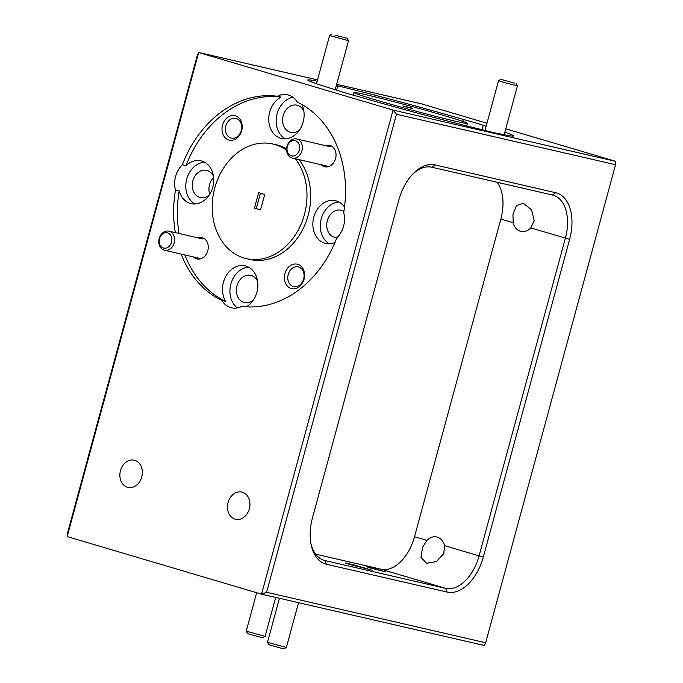 <?xml version="1.0" encoding="UTF-8"?>
<svg xmlns="http://www.w3.org/2000/svg" width="683" height="683" viewBox="0 0 683 683"><rect width="100%" height="100%" fill="white"/><g stroke="black" fill="none" stroke-linecap="round" stroke-linejoin="round"><path stroke-width="1.02" d="M514.248 83.104L500.929 79.33L514.248 83.104M516.058 83.437L517.441 85.853L504.669 82.66L498.522 80.714L500.929 79.33M334.918 35.14L347.126 38.257L334.918 35.14M347.126 38.257L348.501 40.673L329.59 35.525L316.494 83.727M164.099 248.142A7.837 6.232 -77 0 0 171.681 241.415A7.837 6.232 -77 0 0 166.951 232.732A7.837 6.232 -77 0 0 159.37 239.468A7.837 6.232 -77 0 0 164.099 248.142M168.462 231.076A9.801 7.786 103 0 1 168.889 231.153A9.801 7.786 103 0 1 174.327 242.192A9.801 7.786 103 0 1 164.902 250.337A9.801 7.786 103 0 1 164.483 250.26A9.801 7.786 103 0 1 159.037 239.221A9.801 7.786 103 0 1 168.462 231.076M292.452 156.031A7.837 6.232 -77 0 0 299.581 148.535A7.837 6.232 -77 0 0 294.177 140.502A7.837 6.232 -77 0 0 287.056 147.989A7.837 6.232 -77 0 0 292.452 156.031M295.551 138.828A9.801 7.786 103 0 1 296.678 138.982A9.801 7.786 103 0 1 302.202 149.577A9.801 7.786 103 0 1 293.4 158.234A9.801 7.786 103 0 1 292.273 158.08A9.801 7.786 103 0 1 286.749 147.485A9.801 7.786 103 0 1 295.551 138.828M286.382 647.475L283.974 648.85L282.608 648.611L268.846 644.743L267.471 642.336L286.39 647.467L298.556 602.688M265.124 636.325L262.724 637.7L250.516 634.567L247.596 633.585L246.221 631.186L265.132 636.317L275.701 597.42M134.764 460.342A13.959 11.09 -77 0 0 134.244 460.205A13.959 11.09 -77 0 0 120.387 470.98A13.959 11.09 -77 0 0 127.448 487.269A13.959 11.09 -77 0 0 127.977 487.406A13.959 11.09 -77 0 0 141.833 476.623A13.959 11.09 -77 0 0 134.764 460.342M235.387 115.803A12.55 9.963 -77 0 0 222.538 125.074A12.55 9.963 -77 0 0 228.814 140.006A12.55 9.963 -77 0 0 241.662 130.743A12.55 9.963 -77 0 0 235.387 115.803M236.19 118.483A10.117 8.034 -77 0 0 235.814 118.381A10.117 8.034 -77 0 0 225.766 126.193A10.117 8.034 -77 0 0 230.888 137.992A10.117 8.034 -77 0 0 231.272 138.094A10.117 8.034 -77 0 0 241.312 130.282A10.117 8.034 -77 0 0 236.19 118.483M193.374 256.919A10.979 8.725 -77 0 0 196.525 258.831A10.979 8.725 -77 0 0 207.777 250.721A10.979 8.725 -77 0 0 202.279 237.658A10.979 8.725 -77 0 0 197.78 237.812M213.506 176.462A13.959 11.09 -77 0 0 207.145 170.494A13.959 11.09 -77 0 0 206.616 170.357A13.959 11.09 -77 0 0 192.76 181.132A13.959 11.09 -77 0 0 199.829 197.421A13.959 11.09 -77 0 0 200.35 197.558A13.959 11.09 -77 0 0 209.22 195.082M213.625 177.452A13.959 11.09 -77 0 0 209.758 194.245M462.792 121.395L463.322 119.44A106.642 3.167 15.2 0 0 337.752 85.862A21.958 0.649 15.2 0 0 336.326 85.486M337.752 85.862L336.591 90.13M175.48 190.045L179.194 190.898A21.958 17.442 -77 0 0 190.301 203.423A21.958 17.442 -77 0 0 191.129 203.636A21.958 17.442 -77 0 0 212.925 186.681A21.958 17.442 -77 0 0 201.809 161.068A21.958 17.442 -77 0 0 200.99 160.847A21.958 17.442 -77 0 0 186.058 165.627L182.344 164.774A21.958 17.442 -77 0 0 175.48 190.045A106.642 84.718 -77 0 0 175.343 232.647M204.584 162.221A21.958 17.442 -77 0 0 186.485 180.039A21.958 17.442 -77 0 0 194.962 203.978M512.933 214.513L516.399 205.685L523.263 203.269L531.536 209.724L534.217 220.814L530.793 227.943A13.959 11.09 103 0 1 520.907 231.375A13.959 11.09 103 0 1 513.189 222.735L512.933 214.513M426.875 540.415A13.959 11.09 103 0 1 436.753 536.983A13.959 11.09 103 0 1 444.479 545.623L443.796 553.623L436.437 561.554L426.576 563.279L421.044 557.456L422.512 547.322L426.875 540.415L414.521 536.753L500.827 219.072A39.204 23.785 106.5 0 0 497.198 182.293M242.354 492.204A13.959 11.09 -77 0 0 241.833 492.067A13.959 11.09 -77 0 0 227.968 502.85A13.959 11.09 -77 0 0 235.037 519.131A13.959 11.09 -77 0 0 235.558 519.268A13.959 11.09 -77 0 0 249.423 508.494A13.959 11.09 -77 0 0 242.354 492.204M369.955 567.872L366.182 566.6L371.689 567.821L385.707 571.91L369.955 567.872M350.456 564.679L345.248 562.92L352.846 564.602L372.184 570.237L350.456 564.679M297.788 264.312A12.55 9.963 -77 0 0 284.939 273.576A12.55 9.963 -77 0 0 291.214 288.516A12.55 9.963 -77 0 0 304.063 279.245A12.55 9.963 -77 0 0 297.788 264.312M298.591 266.985A10.117 8.034 -77 0 0 298.206 266.882A10.117 8.034 -77 0 0 288.166 274.694A10.117 8.034 -77 0 0 293.289 286.501A10.117 8.034 -77 0 0 293.664 286.595A10.117 8.034 -77 0 0 303.713 278.784A10.117 8.034 -77 0 0 298.591 266.985M321.164 164.74A10.979 8.725 -77 0 0 324.314 166.661A10.979 8.725 -77 0 0 335.566 158.55A10.979 8.725 -77 0 0 330.068 145.479A10.979 8.725 -77 0 0 325.569 145.641M343.891 211.354A13.959 11.09 -77 0 0 341.628 210.321A13.959 11.09 -77 0 0 341.099 210.185A13.959 11.09 -77 0 0 327.242 220.968A13.959 11.09 -77 0 0 334.311 237.249A13.959 11.09 -77 0 0 334.832 237.385A13.959 11.09 -77 0 0 337.052 237.607M257.628 281.473A13.959 11.09 -77 0 0 251.267 275.497A13.959 11.09 -77 0 0 250.738 275.36A13.959 11.09 -77 0 0 236.881 286.143A13.959 11.09 -77 0 0 243.951 302.424A13.959 11.09 -77 0 0 244.471 302.56A13.959 11.09 -77 0 0 253.342 300.085M303.867 111.286A13.959 11.09 -77 0 0 297.506 105.31A13.959 11.09 -77 0 0 296.977 105.173A13.959 11.09 -77 0 0 283.121 115.956A13.959 11.09 -77 0 0 290.19 132.237A13.959 11.09 -77 0 0 290.71 132.382A13.959 11.09 -77 0 0 299.581 129.898M486.151 126.227A106.642 3.167 15.2 0 0 483.291 125.356A21.958 0.649 15.2 0 0 475.872 122.991A21.958 0.649 15.2 0 0 463.322 119.44M317.177 81.217A106.642 3.167 15.2 0 0 307.751 80.005A106.642 3.167 15.2 0 0 338.042 90.574A21.958 0.649 15.2 0 0 345.461 92.939A21.958 0.649 15.2 0 0 358.012 96.491A106.642 3.167 15.2 0 0 483.59 130.069A21.958 0.649 15.2 0 0 499.094 133.646A106.642 3.167 15.2 0 0 513.582 135.926A106.642 3.167 15.2 0 0 504.839 132.203M375.863 99.949A58.815 1.742 15.2 0 0 435.421 116.306A58.815 1.742 15.2 0 0 467.42 123.384A58.815 1.742 15.2 0 0 445.478 115.982A58.815 1.742 15.2 0 0 385.921 99.624A58.815 1.742 15.2 0 0 353.914 92.547A58.815 1.742 15.2 0 0 375.863 99.949M181.174 254.102A106.642 84.718 -77 0 0 221.864 300.435A21.958 17.442 -77 0 0 230.717 307.572A21.958 17.442 -77 0 0 231.537 307.794A21.958 17.442 -77 0 0 241.833 306.351A106.642 84.718 -77 0 0 336.83 237.829A21.958 17.442 -77 0 0 343.694 212.558A106.642 84.718 -77 0 0 297.31 102.168A21.958 17.442 -77 0 0 288.457 95.031A21.958 17.442 -77 0 0 287.637 94.817A21.958 17.442 -77 0 0 277.341 96.26L281.055 97.114A21.958 17.442 -77 0 0 268.726 119.013A21.958 17.442 -77 0 0 280.662 138.248A21.958 17.442 -77 0 0 281.49 138.461A21.958 17.442 -77 0 0 300.298 128.78A21.958 17.442 -77 0 0 301.835 104.516M292.93 97.276A21.958 17.442 -77 0 0 276.598 116.084A21.958 17.442 -77 0 0 285.323 138.803M221.864 300.435L225.578 301.288A21.958 17.442 -77 0 1 225.842 276.35A21.958 17.442 -77 0 1 245.112 265.858A21.958 17.442 -77 0 1 245.931 266.071A21.958 17.442 -77 0 1 257.875 284.82A21.958 17.442 -77 0 1 246.298 306.795M248.706 267.232A21.958 17.442 -77 0 0 230.914 283.838A21.958 17.442 -77 0 0 237.377 307.896M344.505 207.043A21.958 17.442 -77 0 0 336.292 200.896A21.958 17.442 -77 0 0 335.473 200.682A21.958 17.442 -77 0 0 313.668 217.638A21.958 17.442 -77 0 0 324.792 243.25A21.958 17.442 -77 0 0 325.612 243.472A21.958 17.442 -77 0 0 334.952 242.482M339.067 202.048A21.958 17.442 -77 0 0 320.967 219.866A21.958 17.442 -77 0 0 329.445 243.805M286.604 150.32A58.815 46.717 -77 0 0 275.001 144.574A58.815 46.717 -77 0 0 272.79 143.993A58.815 46.717 -77 0 0 214.394 189.413A58.815 46.717 -77 0 0 244.173 258.029A58.815 46.717 -77 0 0 246.384 258.609L250.098 259.472A58.815 46.717 -77 0 0 303.252 228.387A58.815 46.717 -77 0 0 299.043 159.643M286.595 148.783A58.815 46.717 -77 0 0 278.715 145.428A58.815 46.717 -77 0 0 276.504 144.847L272.79 143.993M246.384 258.609A58.815 46.717 -77 0 0 299.538 227.533A58.815 46.717 -77 0 0 295.329 158.789M483.291 125.356L482.113 129.719M412.353 108.153L402.885 105.967L412.25 108.529M254.443 208.119L258.635 192.683L264.731 194.493L260.539 209.92L254.443 208.119L260.573 209.809M486.962 123.239L421.462 103.833L336.651 84.299M317.535 79.894L198.685 52.506L67.165 536.59L67.455 533.286L197.327 55.255L198.685 52.506L393.058 110.074L615.835 161.401L505.77 128.805M485.673 642.746L615.545 164.714L396.49 114.24L266.609 592.272L485.673 642.746L484.315 645.486L261.538 594.159L67.165 536.59M266.609 592.272L261.538 594.159L393.058 110.074L396.49 114.24M277.341 96.26A106.642 84.718 -77 0 0 182.344 164.774M483.316 557.004A42.346 25.689 -73.5 0 1 447.16 592.076L326.491 564.269A42.346 25.689 -73.5 0 1 311.021 544.103A42.346 25.689 -73.5 0 1 312.524 517.654L398.838 199.974A42.346 25.689 -73.5 0 1 412.874 173.943A42.346 25.689 -73.5 0 1 434.994 164.902L555.663 192.708A42.346 25.689 -73.5 0 1 569.631 239.323L483.316 557.004L479.073 555.868L565.379 238.188A39.204 23.785 106.5 0 0 553.315 195.253A39.204 23.785 106.5 0 0 552.453 195.022L431.784 167.224A39.204 23.785 106.5 0 0 412.08 174.797M310.816 542.951A39.204 23.785 106.5 0 0 324.066 560.316A39.204 23.785 106.5 0 0 324.92 560.538L445.589 588.345A39.204 23.785 106.5 0 0 479.073 555.868L444.479 545.623M315.623 554.152L381.037 569.221A39.204 23.785 106.5 0 0 414.521 536.753M615.835 161.401L615.545 164.714M281.055 97.114A106.642 84.718 -77 0 0 186.058 165.627M179.194 190.898A106.642 84.718 -77 0 0 179.057 233.501M184.888 254.955A106.642 84.718 -77 0 0 225.578 301.288M260.462 193.229L256.296 208.546M323.221 560.034L324.92 560.538L326.491 564.269M530.793 227.943L569.631 239.323M500.827 219.072L513.189 222.735M381.037 569.221L445.589 588.345L447.16 592.076M555.663 192.708L552.453 195.022M431.784 167.224L434.994 164.902M517.441 85.853L504.165 134.713M498.522 80.714L485.007 130.444M348.501 40.673L335.182 89.704M331.998 34.15L329.59 35.525M168.889 231.153L202.663 238.939M164.483 250.26L201.033 258.678M296.678 138.982L330.452 146.768M292.273 158.08L328.822 166.507M267.471 642.327L279.441 598.282M246.213 631.177L256.663 592.716M466.728 125.928L467.42 123.384M353.205 95.168L353.914 92.547"/></g></svg>
